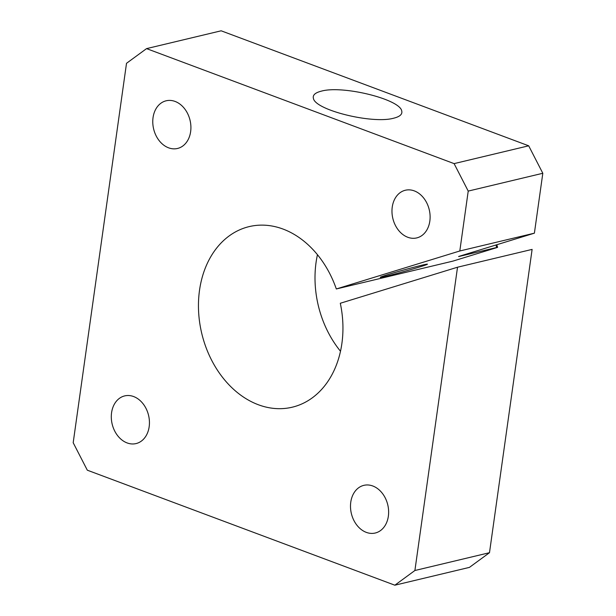 <?xml version="1.0" encoding="UTF-8"?>
<svg xmlns="http://www.w3.org/2000/svg" width="616" height="616" viewBox="0 0 616 616"><rect width="100%" height="100%" fill="white"/><g stroke="black" fill="none" stroke-linecap="round" stroke-linejoin="round"><path stroke-width="0.92" d="M133.626 396.55A24.509 18.719 76.6 0 1 149.403 421.113A24.509 18.719 76.6 0 1 136.059 443.574A24.509 18.719 76.6 0 1 127.112 442.927A24.509 18.719 76.6 0 1 111.334 418.356A24.509 18.719 76.6 0 1 124.678 395.903A24.509 18.719 76.6 0 1 133.626 396.55M372.826 486.001A24.509 18.719 76.6 0 1 388.596 510.564A24.509 18.719 76.6 0 1 375.26 533.017A24.509 18.719 76.6 0 1 366.304 532.37A24.509 18.719 76.6 0 1 350.535 507.807A24.509 18.719 76.6 0 1 363.871 485.346A24.509 18.719 76.6 0 1 372.826 486.001M175.098 101.44A24.509 18.719 76.6 0 1 190.875 126.011A24.509 18.719 76.6 0 1 177.531 148.464A24.509 18.719 76.6 0 1 168.584 147.817A24.509 18.719 76.6 0 1 152.806 123.254A24.509 18.719 76.6 0 1 166.151 100.793A24.509 18.719 76.6 0 1 175.098 101.44M414.298 190.891A24.509 18.719 76.6 0 1 430.076 215.454A24.509 18.719 76.6 0 1 416.732 237.915A24.509 18.719 76.6 0 1 407.784 237.268A24.509 18.719 76.6 0 1 392.007 212.697A24.509 18.719 76.6 0 1 405.351 190.244A24.509 18.719 76.6 0 1 414.298 190.891M495.942 244.999A155.948 119.111 76.6 0 1 496.75 247.478C497.998 247.185 497.874 247.278 496.365 247.755L452.868 261.13L336.321 288.966L459.805 250.982L534.395 233.171L459.836 256.102C458.327 256.579 458.196 256.672 459.451 256.379L496.75 247.478C497.998 247.185 497.874 247.278 496.365 247.755M459.836 256.102C458.327 256.579 458.196 256.672 459.451 256.379A155.948 119.111 76.6 0 0 459.405 256.241M317.448 254.716A92.823 70.902 -103.4 0 0 317.656 302.718A92.823 70.902 -103.4 0 0 340.509 351.259M457.526 267.213L414.899 570.508L489.489 552.698L532.116 249.395L457.526 267.213L340.301 303.264A92.823 70.902 76.6 0 1 292.269 407.191A92.823 70.902 76.6 0 1 201.101 330.553A92.823 70.902 76.6 0 1 249.141 226.619A92.823 70.902 76.6 0 1 336.321 288.966M385.939 276.268A24.509 0.77 -15.6 0 1 380.234 277.339A24.509 0.77 -15.6 0 1 395.541 272.318A24.509 0.77 -15.6 0 1 421.752 265.25A24.509 0.77 -15.6 0 1 427.45 264.179A24.509 0.77 -15.6 0 1 412.142 269.2A24.509 0.77 -15.6 0 1 385.939 276.268M393.724 118.187C372.303 124.239 314.853 110.01 313.382 98.275C312.605 95.041 315.269 92.662 321.39 91.137C342.812 85.085 400.261 99.322 401.74 111.049C402.517 114.283 399.846 116.663 393.724 118.187M414.899 570.508L394.848 585.2L87.31 470.193L73.189 442.727L126.511 63.302L146.562 48.618L221.152 30.8L528.69 145.807L542.812 173.273L534.395 233.171M394.848 585.2L469.438 567.382L489.489 552.698M146.562 48.618L454.1 163.617L468.222 191.091L542.812 173.273M468.222 191.091L459.805 250.982M454.1 163.617L528.69 145.807M496.773 244.745L497.613 247.309"/></g></svg>
